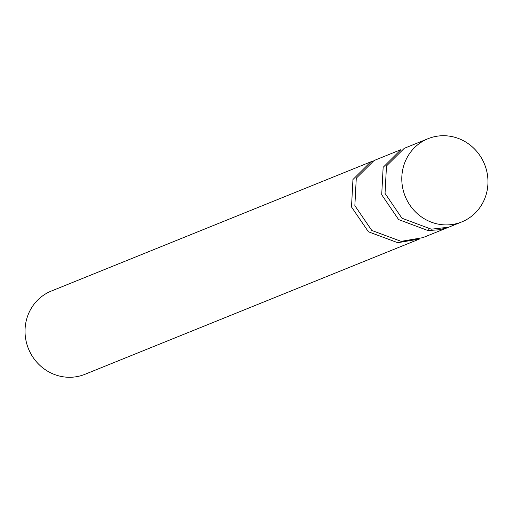 <?xml version="1.0" encoding="UTF-8"?>
<svg xmlns="http://www.w3.org/2000/svg" width="513" height="513" viewBox="0 0 513 513"><rect width="100%" height="100%" fill="white"/><g stroke="black" fill="none" stroke-linecap="round" stroke-linejoin="round"><path stroke-width="0.77" d="M370.719 161.884L51.287 291.063A44.894 42.791 68 0 0 25.65 338.76A44.894 42.791 68 0 0 65.484 377.087A44.894 42.791 68 0 0 84.953 374.298L419.48 239.013L397.78 242.7L368.424 231.799L351.508 206.97L352.95 179.524L370.719 161.884L372.406 161.255M428.047 138.702L404.257 148.321L386.481 165.968L385.045 193.414L401.955 218.224L431.33 229.189L448.336 227.246L439.397 229.753L427.977 230.555L398.595 219.564L381.704 194.754L383.147 167.321L400.922 149.668L374.06 160.531L356.279 178.197L354.855 205.655L371.784 230.459L401.121 241.347L422.821 237.66L461.713 221.937A44.894 42.791 -112 0 1 442.244 224.72A44.894 42.791 -112 0 1 402.41 186.392A44.894 42.791 -112 0 1 428.047 138.702A44.894 42.791 -112 0 1 447.516 135.913A44.894 42.791 -112 0 1 487.35 174.24A44.894 42.791 -112 0 1 461.713 221.937M428.361 228.926A6.733 1.821 -84.4 0 0 427.977 230.555"/></g></svg>
